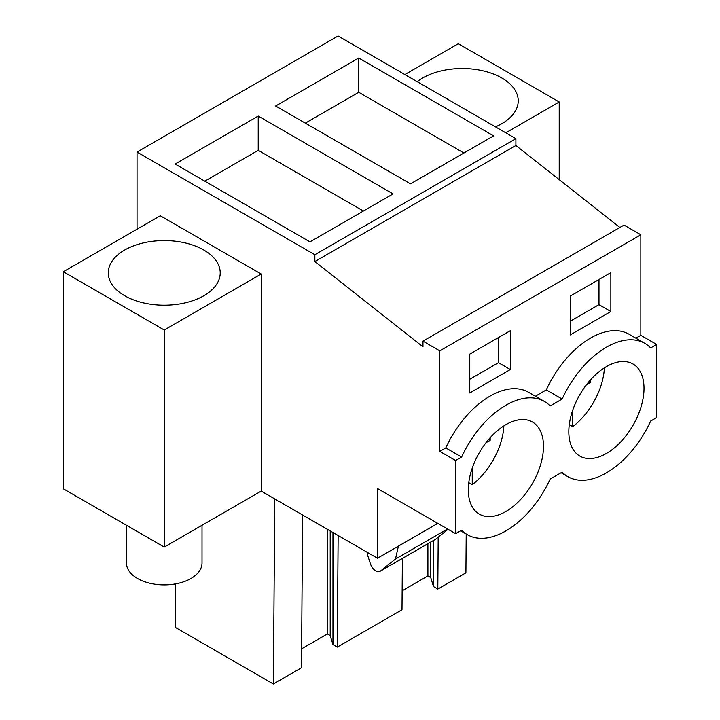 <?xml version="1.0" encoding="UTF-8"?>
<svg xmlns="http://www.w3.org/2000/svg" width="720" height="720" viewBox="0 0 720 720"><rect width="100%" height="100%" fill="white"/><g stroke="black" fill="none" stroke-linecap="round" stroke-linejoin="round"><path stroke-width="1.08" d="M619.866 227.475L515.898 145.494L515.898 138.663L338.085 36L137.043 152.073L137.043 229.185M515.898 145.494L314.856 261.558L422.973 346.824L422.973 341.145L624.024 225.072L640.836 234.783L640.836 335.322L656.667 344.457L656.667 417.582L650.664 421.047A76.959 44.433 -60 0 1 567.927 476.685A76.959 44.433 -60 0 1 562.149 472.149L550.143 479.079A76.959 44.433 -60 0 1 467.406 534.717A76.959 44.433 -60 0 1 461.628 530.181L455.625 533.655L455.625 460.53L461.628 457.065A76.959 44.433 -60 0 1 544.365 401.427A76.959 44.433 -60 0 1 550.143 405.963L562.149 399.033A76.959 44.433 -60 0 1 644.886 343.395A76.959 44.433 -60 0 1 650.664 347.931L656.667 344.457M436.824 522.801L436.824 523.944L377.46 558.216L261.207 491.094L164.25 547.074L63.333 488.808L63.333 271.746L160.29 215.766L261.207 274.032L261.207 491.094M515.898 138.663L314.856 254.727L137.043 152.073M258.228 116.055L393.066 193.905L309.96 241.884L175.122 164.034L258.228 116.055L258.228 150.327L363.384 211.041M358.749 58.023L275.643 106.002L410.481 183.852L493.587 135.864L358.749 58.023L358.749 92.295L463.905 153M314.856 261.558L314.856 254.727M422.973 341.145L439.794 350.856L439.794 451.395L445.797 447.93A76.959 44.433 -60 0 1 528.534 392.292L544.365 401.427M640.836 234.783L439.794 350.856M644.886 343.395L629.055 334.251A76.959 44.433 -60 0 0 546.318 389.889L535.356 396.225M640.836 335.322L635.877 338.184M469.773 354.114L510.336 330.696L510.336 369.54L469.773 392.958L469.773 354.114M570.294 296.073L570.294 334.917L610.857 311.499L610.857 272.655L570.294 296.073M476.262 511.911A53.172 30.699 -60 0 1 480.978 449.946A53.172 30.699 -60 0 1 532.467 422.028A53.172 30.699 -60 0 1 535.509 424.242A53.172 30.699 -60 0 1 530.802 486.207A53.172 30.699 -60 0 1 479.304 514.125A53.172 30.699 -60 0 1 476.262 511.911M636.039 366.201A53.172 30.699 -60 0 1 631.323 428.166A53.172 30.699 -60 0 1 579.825 456.084A53.172 30.699 -60 0 1 576.783 453.87A53.172 30.699 -60 0 1 581.499 391.905A53.172 30.699 -60 0 1 632.997 363.987A53.172 30.699 -60 0 1 636.039 366.201M455.625 533.655L377.46 488.52L377.46 558.216M505.791 132.822L559.215 101.979L559.215 179.649M559.215 101.979L458.298 43.713L404.865 74.556M495.45 126.855A55.971 32.31 0 0 0 518.22 100.836A55.971 32.31 0 0 0 501.831 77.985A55.971 32.31 0 0 0 417.186 81.675M435.78 539.118L380.376 571.113A8.397 4.851 60 0 1 380.025 571.347L435.429 539.361A8.397 4.851 60 0 0 435.78 539.118L448.083 529.299M438.21 537.183L437.814 589.059L465.912 572.841L466.209 534.033M437.814 589.059L433.485 586.566L430.731 577.548L430.731 542.079M433.485 586.566L433.485 540.486M430.731 577.548L427.905 575.919L427.905 543.708M427.905 575.919L402.147 590.787M402.39 558.441L402.003 609.741L337.293 647.1L338.139 535.509M305.325 123.138L358.749 92.295M546.318 389.889L562.149 399.033M610.857 311.499L598.986 304.65L570.294 321.21M598.986 304.65L598.986 279.513M380.376 571.113L395.496 559.035L398.412 546.12M447.543 528.984L395.496 559.035M380.025 571.347A8.397 4.851 60 0 1 370.449 563.868L368.055 556.569A13.995 8.082 60 0 1 367.173 552.276M337.293 647.1L332.964 644.598L330.21 635.58L327.384 633.951L301.617 648.828M302.634 515.016L301.473 667.773L273.375 684L274.779 498.933M175.428 583.902L175.428 627.453L273.375 684M439.794 451.395L455.625 460.53M445.797 447.93L461.628 457.065M63.333 271.746L164.25 330.012L261.207 274.032M164.25 330.012L164.25 547.074M124.668 295.731A55.971 32.31 0 0 0 185.67 302.742A55.971 32.31 0 0 0 220.221 272.889A55.971 32.31 0 0 0 203.823 250.038A55.971 32.31 0 0 0 142.83 243.036A55.971 32.31 0 0 0 108.279 272.889A55.971 32.31 0 0 0 124.668 295.731M330.21 635.58L330.21 530.937M332.964 644.598L332.964 532.521M327.384 633.951L327.384 529.299M204.804 181.179L258.228 150.327M510.336 369.54L498.465 362.682L469.773 379.251M498.465 362.682L498.465 337.545M572.769 410.067L572.769 426.627A53.172 30.699 120 0 0 604.377 367.866M586.485 384.723L590.697 382.293L590.697 379.674M569.286 424.62L572.769 426.627M590.697 382.293L589.167 381.411M472.248 468.108L472.248 484.668A53.172 30.699 120 0 0 503.856 425.898M485.964 442.764L490.167 440.334L490.167 437.706M468.765 482.652L472.248 484.668M490.167 440.334L488.646 439.452M202.023 525.267L202.023 563.067A37.782 21.807 180 0 1 174.888 584.001A37.782 21.807 180 0 1 126.468 563.067L126.468 525.267M561.114 472.752L567.927 476.685M460.593 530.784L467.406 534.717"/></g></svg>
